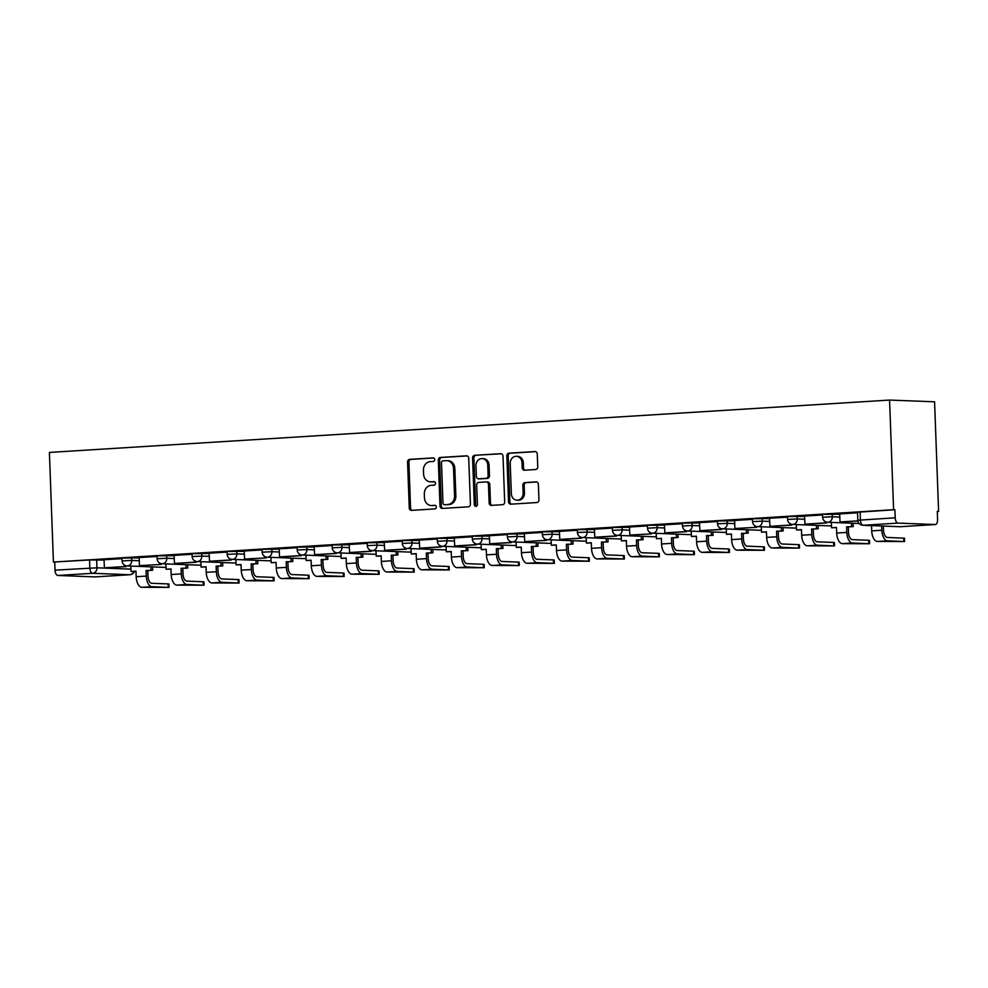 <?xml version="1.0" encoding="UTF-8"?>
<svg xmlns="http://www.w3.org/2000/svg" width="988" height="988" viewBox="0 0 988 988"><rect width="100%" height="100%" fill="white"/><g stroke="black" fill="none" stroke-linecap="round" stroke-linejoin="round"><path stroke-width="1.48" d="M434.708 459.593A1.791 1.544 -87.8 0 0 433.102 457.901L409.687 459.358A2.556 2.211 -87.8 0 0 407.575 462.051L409.254 507.943A2.556 2.211 -87.8 0 0 411.551 510.364L434.967 508.894A1.791 1.544 -87.8 0 0 434.844 505.325L431.805 505.523A8.176 7.052 -87.8 0 1 431.188 505.523A8.176 7.052 -87.8 0 1 424.457 497.791L424.321 493.975A8.176 7.052 -87.8 0 1 431.064 485.367L434.103 485.182A1.791 1.544 -87.8 0 0 433.967 481.613L430.941 481.798A8.176 7.052 -87.8 0 1 430.323 481.811A8.176 7.052 -87.8 0 1 423.593 474.079L423.444 470.251A8.176 7.052 -87.8 0 1 430.2 461.655L433.226 461.47A1.791 1.544 -87.8 0 0 434.708 459.593M535.632 469.522A2.556 2.211 -87.8 0 0 537.744 466.842L537.274 453.961A2.556 2.211 -87.8 0 0 534.977 451.553L508.968 453.171A2.556 2.211 -87.8 0 0 506.856 455.863L508.536 501.756A2.556 2.211 -87.8 0 0 510.833 504.176L536.842 502.546A2.556 2.211 -87.8 0 0 538.954 499.866L538.386 484.305A2.556 2.211 -87.8 0 0 536.089 481.897L524.961 482.589A2.556 2.211 -87.8 0 0 522.85 485.281L523.134 492.987A6.83 5.903 -87.8 0 1 516.971 500.187A6.83 5.903 -87.8 0 1 511.339 493.728L510.228 463.508A6.83 5.903 -87.8 0 1 516.391 456.308A6.83 5.903 -87.8 0 1 522.022 462.767L522.207 467.806A2.556 2.211 -87.8 0 0 524.505 470.226L535.632 469.522M889.583 400.066L893.597 509.697L53.426 562.061L49.4 452.43L889.583 400.066L934.574 401.807L938.6 511.438L937.291 511.525M468.732 458.234A2.556 2.211 -87.8 0 0 466.435 455.826L440.426 457.444A2.556 2.211 -87.8 0 0 438.314 460.124L440.006 506.029A2.556 2.211 -87.8 0 0 442.303 508.437L468.3 506.819A2.556 2.211 -87.8 0 0 470.411 504.139L468.732 458.234M474.697 455.307L500.706 453.69A2.556 2.211 -87.8 0 1 503.003 456.098L504.683 502.003A2.556 2.211 -87.8 0 1 502.571 504.683L491.444 505.374A2.556 2.211 -87.8 0 1 489.146 502.966L488.467 484.355A2.556 2.211 -87.8 0 0 486.17 481.934L478.785 482.403A2.556 2.211 -87.8 0 0 476.673 485.083L477.389 504.473A1.791 1.544 -87.8 0 1 474.302 504.658L472.585 457.987A2.556 2.211 -87.8 0 1 474.697 455.307L501.41 453.776M893.597 509.697L894.918 509.746L895.214 517.798A5.199 2.618 86.4 0 0 898.018 523.097L935.154 524.542A5.199 2.618 86.4 0 0 935.278 524.542A5.199 2.618 86.4 0 0 937.587 519.441L937.291 511.389L938.6 511.438M53.426 562.061L89.538 559.949L104.148 560.06M57.847 575.461L94.972 576.906L129.774 574.732L92.637 573.299L57.847 575.461A5.199 2.618 -93.6 0 1 55.032 570.162L96.948 567.816L130.947 569.137M54.735 562.11L55.032 570.162M157.03 556.454L139.172 557.578M192.055 554.268L174.086 555.392L174.493 563.432L194.475 562.197L194.414 560.653M227.079 552.082L209.11 553.206L209.518 561.258L229.5 560.011L229.438 558.479M262.104 549.908L244.246 551.032M297.141 547.723L279.159 548.846L279.567 556.886L299.549 555.639L299.488 554.107M332.166 545.537L314.184 546.66L314.592 554.7L334.574 553.465L334.524 551.922M367.19 543.351L349.209 544.474L349.616 552.527L369.598 551.279L369.549 549.748M402.215 541.177L384.233 542.289L384.641 550.341L404.623 549.093L404.574 547.562M437.239 538.991L419.27 540.115L419.678 548.155L439.66 546.907L439.598 545.376M472.264 536.805L454.295 537.929L454.702 545.969L474.685 544.734L474.623 543.19M507.289 534.619L489.319 535.743L489.727 543.795L509.709 542.548L509.647 541.016M542.326 532.446L524.344 533.557L524.751 541.609L544.734 540.362L544.672 538.831M577.35 530.26L559.369 531.383L559.776 539.423L579.758 538.176L579.709 536.645M612.375 528.074L594.393 529.197L594.801 537.237L614.783 535.99L614.734 534.459M647.399 525.888L629.529 527.012M682.424 523.714L664.442 524.826L664.85 532.878L684.845 531.63L684.783 530.099M717.449 521.528L699.479 522.652L699.887 530.692L719.869 529.445L719.807 527.913M752.473 519.342L734.615 520.466M787.498 517.156L769.529 518.28L769.936 526.332L789.918 525.085L789.857 523.541M822.535 514.97L804.553 516.094L804.961 524.146L824.943 522.899L824.894 521.368M857.559 512.797L839.689 513.921M832.205 513.921L832.304 516.786L822.609 517.255L822.51 514.39L839.701 514.217M797.168 516.106L797.279 518.959L787.584 519.429L787.485 516.576L804.677 516.391M762.143 518.292L762.254 521.145L752.56 521.615L752.461 518.762L769.652 518.577M727.119 520.466L727.23 523.331L717.535 523.801L717.424 520.948L734.627 520.762M692.094 522.652L692.205 525.517L682.51 525.986L682.399 523.121L699.603 522.948M657.069 524.838L657.168 527.691L647.486 528.16L647.375 525.307L664.566 525.134M622.045 527.024L622.144 529.877L612.461 530.346L612.35 527.493L629.541 527.308M587.02 529.21L587.119 532.063L577.424 532.532L577.325 529.679L594.517 529.494M551.996 531.383L552.094 534.249L542.4 534.718L542.301 531.853L559.492 531.68M516.959 533.569L517.07 536.422L507.375 536.904L507.276 534.039L524.467 533.866M481.934 535.755L482.045 538.608L472.35 539.077L472.252 536.225L489.443 536.039M446.909 537.941L447.021 540.794L437.326 541.263L437.215 538.411L454.418 538.225M411.885 540.115L411.984 542.98L402.301 543.449L402.19 540.584L419.394 540.411M376.86 542.301L376.959 545.154L367.277 545.635L367.166 542.77L384.357 542.597M341.836 544.487L341.934 547.34L332.24 547.809L332.141 544.956L349.332 544.771M306.811 546.673L306.91 549.526L297.215 549.995L297.116 547.142L314.308 546.957M271.774 548.846L271.885 551.712L262.191 552.181L262.092 549.316L279.283 549.143M236.75 551.032L236.861 553.898L227.166 554.367L227.067 551.502L244.258 551.329M201.725 553.218L201.836 556.071L192.141 556.54L192.03 553.688L209.234 553.502M166.7 555.404L166.811 558.257L157.117 558.726L157.006 555.874L174.209 555.688M131.676 557.578L131.775 560.443L122.092 560.912L121.981 558.059L139.172 557.874M122.006 558.64L104.024 559.751L104.432 567.804L124.414 566.556L124.365 565.025M894.918 509.746L857.535 512.216L857.831 520.268L895.214 517.798M430.323 481.811L431.633 481.86A8.176 7.052 -87.8 0 0 432.25 481.848L430.941 481.798M434.559 481.712L432.25 481.848M431.188 505.523L432.509 505.572A8.176 7.052 -87.8 0 0 433.115 505.572L431.805 505.523M435.424 505.424L433.115 505.572M433.683 458L410.996 459.408A2.556 2.211 -87.8 0 0 408.884 462.1L410.563 507.993A2.556 2.211 -87.8 0 0 412.157 510.327M467.139 455.913L441.735 457.493A2.556 2.211 -87.8 0 0 439.635 460.186L441.315 506.078A2.556 2.211 -87.8 0 0 442.908 508.4M442.982 460.865A1.791 1.544 -87.8 0 0 441.5 462.742L442.982 503.028A1.791 1.544 -87.8 0 0 444.588 504.72L447.786 504.522A8.176 7.052 -87.8 0 0 454.542 495.927L453.529 468.386A8.176 7.052 -87.8 0 0 446.798 460.655A8.176 7.052 -87.8 0 0 446.181 460.667L442.982 460.865M445.637 504.757A1.791 1.544 -87.8 0 0 445.909 504.769L444.588 504.72M446.798 460.655L448.107 460.704A8.176 7.052 -87.8 0 1 454.838 468.436L455.851 495.976A8.176 7.052 -87.8 0 1 449.095 504.572L445.909 504.769M486.553 481.959L487.479 481.996A2.556 2.211 -87.8 0 1 489.776 484.404L490.456 503.016A2.556 2.211 -87.8 0 0 492.049 505.337M476.006 455.357A2.556 2.211 -87.8 0 0 473.894 458.049L475.611 504.707A1.791 1.544 -87.8 0 0 476.438 506.202M487.751 465.039A6.83 5.903 -87.8 0 0 482.132 458.58A6.83 5.903 -87.8 0 0 475.969 465.768L476.352 476.414A2.556 2.211 -87.8 0 0 478.649 478.834L486.034 478.365A2.556 2.211 -87.8 0 0 488.146 475.685L487.751 465.039L489.072 465.089A6.83 5.903 -87.8 0 0 483.441 458.63L482.132 458.58M479.575 478.859A2.556 2.211 -87.8 0 0 479.97 478.884L478.649 478.834M489.072 465.089L489.455 475.734A2.556 2.211 -87.8 0 1 487.343 478.414L479.97 478.884M516.391 456.308L517.7 456.357A6.83 5.903 -87.8 0 1 523.331 462.829L523.517 467.855A2.556 2.211 -87.8 0 0 525.11 470.177M516.971 500.187L518.28 500.237A6.83 5.903 -87.8 0 0 524.443 493.037L523.134 492.987M536.793 481.983L526.271 482.638A2.556 2.211 -87.8 0 0 524.159 485.33L524.443 493.037M535.681 451.639L510.277 453.22A2.556 2.211 -87.8 0 0 508.165 455.913L509.857 501.805A2.556 2.211 -87.8 0 0 511.451 504.127M168.121 583.933L168.911 584.032L169.034 587.403L151.905 586.674A10.411 5.236 -93.6 0 1 146.273 576.078L146.076 570.496L147.78 570.558L147.99 576.14A7.027 3.532 86.4 0 0 151.782 583.291L168.121 583.933L168.244 587.304M135.974 571.299L131.034 571.435L135.974 571.126L136.171 576.708A10.411 5.236 -93.6 0 0 141.803 587.304L169.034 587.403M152.597 566.914L152.72 570.249L146.076 570.496M152.72 570.249L147.78 570.558M126.094 565.791L126.118 566.618L104.432 567.804M126.118 566.618L124.414 566.556M131.034 571.435L130.836 566.062M151.016 570.187L150.892 566.84M203.145 581.747L203.948 581.846L204.071 585.217L186.93 584.488A10.411 5.236 -93.6 0 1 181.31 573.892L181.1 568.31L182.805 568.372L183.015 573.954A7.027 3.532 86.4 0 0 186.806 581.117L203.145 581.747L203.269 585.118M170.998 569.113L166.058 569.249L170.998 568.94L171.196 574.522A10.411 5.236 -93.6 0 0 176.827 585.118L204.071 585.217M187.621 564.728L187.745 568.063L181.1 568.31M187.745 568.063L182.805 568.372M161.118 563.605L161.155 564.444L139.456 565.618L139.16 557.565M159.439 564.37L159.389 562.839M161.155 564.444L139.456 565.618M166.058 569.249L165.861 563.889M186.04 568.001L185.917 564.667M238.17 579.561L238.973 579.66L239.096 583.044L221.954 582.303A10.411 5.236 -93.6 0 1 216.335 571.706L216.125 566.124L217.829 566.186L218.039 571.78A7.027 3.532 86.4 0 0 221.831 578.931L238.17 579.561L238.293 582.945M206.035 566.927L201.083 567.063L206.023 566.754L206.233 572.336A10.411 5.236 -93.6 0 0 211.852 582.932L239.096 583.044M222.646 562.543L222.769 565.877L216.125 566.124M222.769 565.877L217.829 566.186M196.143 561.419L196.18 562.258L174.493 563.432M196.18 562.258L194.475 562.197M201.083 567.063L200.885 561.703M221.065 565.815L220.942 562.481M273.194 577.375L273.997 577.474L274.121 580.858L256.991 580.117A10.411 5.236 -93.6 0 1 251.36 569.533L251.15 563.938L252.854 564.012L253.064 569.594A7.027 3.532 86.4 0 0 256.868 576.745L273.194 577.375L273.318 580.759M241.06 564.741L236.107 564.877L241.047 564.568L241.257 570.162A10.411 5.236 -93.6 0 0 246.877 580.746L274.121 580.858M257.67 560.357L257.794 563.703L251.15 563.938M257.794 563.703L252.854 564.012M231.167 559.233L231.204 560.072L209.518 561.258M231.204 560.072L229.5 560.011M236.107 564.877L235.91 559.517M256.09 563.629L255.966 560.295M308.219 575.201L309.022 575.3L309.145 578.672L292.016 577.943A10.411 5.236 -93.6 0 1 286.384 567.347L286.174 561.764L287.879 561.826L288.088 567.408A7.027 3.532 86.4 0 0 291.892 574.559L308.219 575.201L308.342 578.573M276.084 562.555L271.132 562.691L276.072 562.394L276.282 567.976A10.411 5.236 -93.6 0 0 281.913 578.573L309.145 578.672M292.707 558.183L292.819 561.517L286.174 561.764M292.819 561.517L287.879 561.826M266.192 557.059L266.229 557.887L244.542 559.072L244.246 551.02M264.525 557.825L264.463 556.293M266.229 557.887L244.542 559.072M271.132 562.691L270.934 557.331M291.114 561.456L290.991 558.109M343.244 573.015L344.046 573.114L344.17 576.486L327.04 575.757A10.411 5.236 -93.6 0 1 321.409 565.161L321.211 559.579L322.915 559.64L323.113 565.222A7.027 3.532 86.4 0 0 326.917 572.373L343.244 573.015L343.367 576.387M311.109 560.381L306.157 560.517L311.097 560.208L311.306 565.791A10.411 5.236 -93.6 0 0 316.938 576.387L344.17 576.486M327.732 555.997L327.855 559.332L321.211 559.579M327.855 559.332L322.915 559.64M301.229 554.873L301.254 555.713L279.567 556.886M301.254 555.713L299.549 555.639M306.157 560.517L305.971 555.157M326.139 559.27L326.028 555.923M378.268 570.829L379.071 570.928L379.194 574.312L362.065 573.571A10.411 5.236 -93.6 0 1 356.433 562.975L356.236 557.393L357.94 557.454L358.138 563.049A7.027 3.532 86.4 0 0 361.941 570.2L378.268 570.829L378.404 574.201M346.133 558.195L341.193 558.331L346.133 558.022L346.331 563.605A10.411 5.236 -93.6 0 0 351.963 574.201L379.194 574.312M362.757 553.811L362.88 557.146L356.236 557.393M362.88 557.146L357.94 557.454M336.253 552.687L336.278 553.527L314.592 554.7M336.278 553.527L334.574 553.465M341.193 558.331L340.996 552.971M361.176 557.084L361.052 553.749M413.305 568.643L414.096 568.742L414.219 572.126L397.09 571.385A10.411 5.236 -93.6 0 1 391.458 560.801L391.26 555.207L392.965 555.281L393.162 560.863A7.027 3.532 86.4 0 0 396.966 568.014L413.305 568.643L413.429 572.027M381.158 556.009L376.218 556.145L381.158 555.836L381.356 561.431A10.411 5.236 -93.6 0 0 386.987 572.015L414.219 572.126M397.781 551.625L397.905 554.972L391.26 555.207M397.905 554.972L392.965 555.281M371.278 550.501L371.303 551.341L349.616 552.527M371.303 551.341L369.598 551.279M376.218 556.145L376.02 550.785M396.2 554.898L396.077 551.563M448.33 566.457L449.12 566.569L449.244 569.94L432.114 569.212A10.411 5.236 -93.6 0 1 426.495 558.615L426.285 553.033L427.989 553.095L428.199 558.677A7.027 3.532 86.4 0 0 431.991 565.828L448.33 566.457L448.453 569.841M416.183 553.823L411.243 553.959L416.183 553.651L416.38 559.245A10.411 5.236 -93.6 0 0 422.012 569.841L449.244 569.94M432.806 549.452L432.929 552.786L426.285 553.033M432.929 552.786L427.989 553.095M406.303 548.328L406.34 549.155L384.641 550.341M406.34 549.155L404.623 549.093M411.243 553.959L411.045 548.599M431.225 552.724L431.101 549.377M483.354 564.284L484.157 564.383L484.281 567.754L467.139 567.026A10.411 5.236 -93.6 0 1 461.52 556.429L461.31 550.847L463.014 550.909L463.224 556.491A7.027 3.532 86.4 0 0 467.015 563.642L483.354 564.284L483.478 567.655M451.207 551.65L446.267 551.786L451.207 551.477L451.417 557.059A10.411 5.236 -93.6 0 0 457.036 567.655L484.281 567.754M467.83 547.266L467.954 550.6L461.31 550.847M467.954 550.6L463.014 550.909M441.327 546.142L441.364 546.981L419.678 548.155M441.364 546.981L439.66 546.907M446.267 551.786L446.07 546.413M466.25 550.538L466.126 547.191M518.379 562.098L519.182 562.197L519.305 565.581L502.176 564.84A10.411 5.236 -93.6 0 1 496.544 554.243L496.334 548.661L498.038 548.723L498.248 554.317A7.027 3.532 86.4 0 0 502.052 561.468L518.379 562.098L518.502 565.469M486.244 549.464L481.292 549.6L486.232 549.291L486.442 554.873A10.411 5.236 -93.6 0 0 492.061 565.469L519.305 565.581M502.855 545.08L502.978 548.414L496.334 548.661M502.978 548.414L498.038 548.723M476.352 543.956L476.389 544.796L454.702 545.969M476.389 544.796L474.685 544.734M481.292 549.6L481.094 544.24M501.274 548.352L501.151 545.018M553.404 559.912L554.206 560.011L554.33 563.395L537.2 562.654A10.411 5.236 -93.6 0 1 531.569 552.057L531.359 546.475L533.063 546.549L533.273 552.131A7.027 3.532 86.4 0 0 537.077 559.282L553.404 559.912L553.527 563.296M521.269 547.278L516.316 547.414L521.256 547.105L521.466 552.687A10.411 5.236 -93.6 0 0 527.098 563.284L554.33 563.395M537.88 542.894L538.003 546.241L531.359 546.475M538.003 546.241L533.063 546.549M511.376 541.77L511.414 542.61L489.727 543.795M511.414 542.61L509.709 542.548M516.316 547.414L516.119 542.054M536.299 546.166L536.175 542.832M588.428 557.726L589.231 557.837L589.354 561.209L572.225 560.48A10.411 5.236 -93.6 0 1 566.593 549.884L566.383 544.289L568.1 544.363L568.298 549.946A7.027 3.532 86.4 0 0 572.101 557.096L588.428 557.726L588.552 561.11M556.293 545.092L551.341 545.228L556.281 544.919L556.491 550.514A10.411 5.236 -93.6 0 0 562.123 561.11L589.354 561.209M572.917 540.708L573.04 544.055L566.383 544.289M573.04 544.055L568.1 544.363M546.413 539.584L546.438 540.424L524.751 541.609M546.438 540.424L544.734 540.362M551.341 545.228L551.143 539.868M571.323 543.993L571.212 540.646M623.453 555.552L624.255 555.651L624.379 559.023L607.25 558.294A10.411 5.236 -93.6 0 1 601.618 547.698L601.42 542.116L603.125 542.177L603.322 547.76A7.027 3.532 86.4 0 0 607.126 554.91L623.453 555.552L623.576 558.924M591.318 542.918L586.378 543.054L591.318 542.745L591.516 548.328A10.411 5.236 -93.6 0 0 597.147 558.924L624.379 559.023M607.941 538.534L608.065 541.869L601.42 542.116M608.065 541.869L603.125 542.177M581.438 537.41L581.463 538.25L559.776 539.423M581.463 538.25L579.758 538.176M586.378 543.054L586.18 537.682M606.36 541.807L606.237 538.46M658.49 553.366L659.28 553.465L659.404 556.849L642.274 556.108A10.411 5.236 -93.6 0 1 636.643 545.512L636.445 539.93L638.149 539.991L638.347 545.586A7.027 3.532 86.4 0 0 642.151 552.737L658.49 553.366L658.613 556.738M626.343 540.732L621.403 540.868L626.343 540.56L626.54 546.142A10.411 5.236 -93.6 0 0 632.172 556.738L659.404 556.849M642.966 536.348L643.089 539.683L636.445 539.93M643.089 539.683L638.149 539.991M616.463 535.224L616.487 536.064L594.801 537.237M616.487 536.064L614.783 535.99M621.403 540.868L621.205 535.508M641.385 539.621L641.261 536.286M693.514 551.181L694.305 551.279L694.428 554.663L677.299 553.922A10.411 5.236 -93.6 0 1 671.667 543.326L671.47 537.744L673.174 537.818L673.384 543.4A7.027 3.532 86.4 0 0 677.175 550.551L693.514 551.181L693.638 554.564M661.367 538.546L656.427 538.682L661.367 538.374L661.565 543.956A10.411 5.236 -93.6 0 0 667.196 554.552L694.428 554.663M677.99 534.162L678.114 537.509L671.47 537.744M678.114 537.509L673.174 537.818M651.487 533.038L651.512 533.878L629.825 535.064L629.529 526.999M649.808 533.816L649.758 532.273M651.512 533.878L629.825 535.064M656.427 538.682L656.23 533.322M676.41 537.435L676.286 534.1M728.539 548.995L729.342 549.106L729.465 552.477L712.323 551.749A10.411 5.236 -93.6 0 1 706.704 541.152L706.494 535.558L708.198 535.632L708.408 541.214A7.027 3.532 86.4 0 0 712.2 548.365L728.539 548.995L728.662 552.378M696.392 536.361L691.452 536.496L696.392 536.188L696.589 541.782A10.411 5.236 -93.6 0 0 702.221 552.378L729.465 552.477M713.015 531.976L713.138 535.323L706.494 535.558M713.138 535.323L708.198 535.632M686.512 530.852L686.549 531.692L664.85 532.878M686.549 531.692L684.845 531.63M691.452 536.496L691.254 531.136M711.434 535.249L711.311 531.914M763.563 546.821L764.366 546.92L764.49 550.291L747.36 549.563A10.411 5.236 -93.6 0 1 741.729 538.966L741.519 533.384L743.223 533.446L743.433 539.028A7.027 3.532 86.4 0 0 747.224 546.179L763.563 546.821L763.687 550.192M731.429 534.187L726.476 534.323L731.416 534.014L731.626 539.596A10.411 5.236 -93.6 0 0 737.246 550.192L764.49 550.291M748.04 529.803L748.163 533.137L741.519 533.384M748.163 533.137L743.223 533.446M721.536 528.679L721.573 529.519L699.887 530.692M721.573 529.519L719.869 529.445M726.476 534.323L726.279 528.951M746.459 533.075L746.335 529.729M798.588 544.635L799.391 544.734L799.514 548.105L782.385 547.377A10.411 5.236 -93.6 0 1 776.753 536.78L776.543 531.198L778.248 531.26L778.458 536.855A7.027 3.532 86.4 0 0 782.261 544.005L798.588 544.635L798.712 548.007M766.453 532.001L761.501 532.137L766.441 531.828L766.651 537.41A10.411 5.236 -93.6 0 0 772.283 548.007L799.514 548.105M783.064 527.617L783.188 530.951L776.543 531.198M783.188 530.951L778.248 531.26M756.561 526.493L756.598 527.333L734.911 528.506L734.615 520.454M754.894 527.259L754.832 525.727M756.598 527.333L734.911 528.506M761.501 532.137L761.303 526.777M781.483 530.889L781.36 527.555M833.613 542.449L834.415 542.548L834.539 545.932L817.409 545.191A10.411 5.236 -93.6 0 1 811.778 534.594L811.568 529.012L813.285 529.074L813.482 534.669A7.027 3.532 86.4 0 0 817.286 541.819L833.613 542.449L833.736 545.833M801.478 529.815L796.526 529.951L801.466 529.642L801.676 535.224A10.411 5.236 -93.6 0 0 807.307 545.821L834.539 545.932M818.101 525.431L818.225 528.778L811.568 529.012M818.225 528.778L813.285 529.074M791.598 524.307L791.623 525.147L769.936 526.332M791.623 525.147L789.918 525.085M796.526 529.951L796.328 524.591M816.508 528.704L816.384 525.369M868.637 540.263L869.44 540.362L869.564 543.746L852.434 543.017A10.411 5.236 -93.6 0 1 846.802 532.421L846.605 526.826L848.309 526.9L848.507 532.483A7.027 3.532 86.4 0 0 852.311 539.633L868.637 540.263L868.761 543.647M836.503 527.629L831.55 527.765L836.49 527.456L836.7 533.051A10.411 5.236 -93.6 0 0 842.332 543.647L869.564 543.746M853.126 523.245L853.249 526.592L846.605 526.826M853.249 526.592L848.309 526.9M826.623 522.121L826.647 522.961L804.961 524.146M826.647 522.961L824.943 522.899M831.55 527.765L831.365 522.405M851.545 526.518L851.421 523.183M883.383 526.073L883.531 530.297A7.027 3.532 86.4 0 0 887.335 537.447L904.465 538.188L904.588 541.56L887.459 540.831A10.411 5.236 -93.6 0 1 881.827 530.235L881.679 525.999M871.54 525.616L871.725 530.865A10.411 5.236 -93.6 0 0 877.356 541.461L904.588 541.56M869.934 525.554L866.575 525.418M857.88 520.849L839.985 521.96L839.689 513.908M857.917 521.009L839.985 521.96M868.23 525.48L866.587 525.591M898.018 523.097L863.228 525.27L900.352 526.703L935.154 524.542M96.651 559.764L96.948 567.816A5.199 4.495 -87.8 0 1 92.637 573.299A5.199 2.618 -93.6 0 1 89.834 568.001L89.538 559.949M822.609 517.255A5.199 5.199 0 0 0 827.611 522.257A5.199 4.495 92.2 0 0 828.006 522.257A5.199 4.495 92.2 0 0 832.304 516.786L839.812 517.07M787.584 519.429A5.199 5.199 0 0 0 792.586 524.443A5.199 4.495 92.2 0 0 792.981 524.443A5.199 4.495 92.2 0 0 797.279 518.959L804.775 519.256M752.56 521.615A5.199 5.199 0 0 0 757.561 526.629A5.199 4.495 92.2 0 0 757.957 526.616A5.199 4.495 92.2 0 0 762.254 521.145L769.751 521.442M717.535 523.801A5.199 5.199 0 0 0 722.537 528.815A5.199 4.495 92.2 0 0 722.932 528.802A5.199 4.495 92.2 0 0 727.23 523.331L734.726 523.615M682.51 525.986A5.199 5.199 0 0 0 687.512 530.988A5.199 4.495 92.2 0 0 687.895 530.988A5.199 4.495 92.2 0 0 692.205 525.517L699.702 525.801M647.486 528.16A5.199 5.199 0 0 0 652.488 533.174A5.199 4.495 92.2 0 0 652.87 533.174A5.199 4.495 92.2 0 0 657.168 527.691L664.677 527.987M612.461 530.346A5.199 5.199 0 0 0 617.451 535.36A5.199 4.495 92.2 0 0 617.846 535.36A5.199 4.495 92.2 0 0 622.144 529.877L629.652 530.173M577.424 532.532A5.199 5.199 0 0 0 582.426 537.546A5.199 4.495 92.2 0 0 582.821 537.534A5.199 4.495 92.2 0 0 587.119 532.063L594.628 532.347M542.4 534.718A5.199 5.199 0 0 0 547.401 539.72A5.199 4.495 92.2 0 0 547.797 539.72A5.199 4.495 92.2 0 0 552.094 534.249L559.603 534.533M507.375 536.904A5.199 5.199 0 0 0 512.377 541.906A5.199 4.495 92.2 0 0 512.772 541.906A5.199 4.495 92.2 0 0 517.07 536.422L524.566 536.719M472.35 539.077A5.199 5.199 0 0 0 477.352 544.092A5.199 4.495 92.2 0 0 477.747 544.092A5.199 4.495 92.2 0 0 482.045 538.608L489.542 538.905M437.326 541.263A5.199 5.199 0 0 0 442.328 546.278A5.199 4.495 92.2 0 0 442.71 546.265A5.199 4.495 92.2 0 0 447.021 540.794L454.517 541.078M402.301 543.449A5.199 5.199 0 0 0 407.303 548.451A5.199 4.495 92.2 0 0 407.686 548.451A5.199 4.495 92.2 0 0 411.984 542.98L419.492 543.264M367.277 545.635A5.199 5.199 0 0 0 372.266 550.637A5.199 4.495 92.2 0 0 372.661 550.637A5.199 4.495 92.2 0 0 376.959 545.154L384.468 545.45M332.24 547.809A5.199 5.199 0 0 0 337.241 552.823A5.199 4.495 92.2 0 0 337.637 552.823A5.199 4.495 92.2 0 0 341.934 547.34L349.443 547.636M297.215 549.995A5.199 5.199 0 0 0 302.217 555.009A5.199 4.495 92.2 0 0 302.612 554.997A5.199 4.495 92.2 0 0 306.91 549.526L314.419 549.822M262.191 552.181A5.199 5.199 0 0 0 267.192 557.195A5.199 4.495 92.2 0 0 267.587 557.183A5.199 4.495 92.2 0 0 271.885 551.712L279.382 551.996M227.166 554.367A5.199 5.199 0 0 0 232.168 559.369A5.199 4.495 92.2 0 0 232.563 559.369A5.199 4.495 92.2 0 0 236.861 553.898L244.357 554.182M192.141 556.54A5.199 5.199 0 0 0 197.143 561.555A5.199 4.495 92.2 0 0 197.526 561.555A5.199 4.495 92.2 0 0 201.836 556.071L209.333 556.368M157.117 558.726A5.199 5.199 0 0 0 162.118 563.74A5.199 4.495 92.2 0 0 162.501 563.728A5.199 4.495 92.2 0 0 166.811 558.257L174.308 558.553M122.092 560.912A5.199 5.199 0 0 0 127.082 565.926A5.199 4.495 92.2 0 0 127.477 565.914A5.199 4.495 92.2 0 0 131.775 560.443L139.283 560.727M165.972 567.013A5.199 4.495 92.2 0 1 164.601 567.359A5.199 4.495 -87.8 0 1 164.218 567.359A5.199 5.199 0 0 0 165.984 567.124M200.996 564.84A5.199 4.495 92.2 0 1 199.638 565.173A5.199 4.495 -87.8 0 1 199.243 565.173A5.199 5.199 0 0 0 201.009 564.938M236.033 562.654A5.199 4.495 92.2 0 1 234.662 562.987A5.199 4.495 -87.8 0 1 234.267 562.999A5.199 5.199 0 0 0 236.033 562.752M271.058 560.468A5.199 4.495 92.2 0 1 269.687 560.801A5.199 4.495 -87.8 0 1 269.292 560.814A5.199 5.199 0 0 0 271.058 560.579M306.082 558.282A5.199 4.495 92.2 0 1 304.712 558.628A5.199 4.495 -87.8 0 1 304.316 558.628A5.199 5.199 0 0 0 306.082 558.393M341.107 556.108A5.199 4.495 92.2 0 1 339.736 556.442A5.199 4.495 -87.8 0 1 339.341 556.442A5.199 5.199 0 0 0 341.107 556.207M376.132 553.922A5.199 4.495 92.2 0 1 374.761 554.256A5.199 4.495 -87.8 0 1 374.366 554.268A5.199 5.199 0 0 0 376.132 554.021M411.156 551.736A5.199 4.495 92.2 0 1 409.785 552.07A5.199 4.495 -87.8 0 1 409.403 552.082A5.199 5.199 0 0 0 411.169 551.847M446.181 549.55A5.199 4.495 92.2 0 1 444.81 549.896A5.199 4.495 -87.8 0 1 444.427 549.896A5.199 5.199 0 0 0 446.193 549.661M481.218 547.377A5.199 4.495 92.2 0 1 479.847 547.71A5.199 4.495 -87.8 0 1 479.452 547.71A5.199 5.199 0 0 0 481.218 547.476M516.242 545.191A5.199 4.495 92.2 0 1 514.871 545.524A5.199 4.495 -87.8 0 1 514.476 545.524A5.199 5.199 0 0 0 516.242 545.29M551.267 543.005A5.199 4.495 92.2 0 1 549.896 543.338A5.199 4.495 -87.8 0 1 549.501 543.351A5.199 5.199 0 0 0 551.267 543.116M586.292 540.819A5.199 4.495 92.2 0 1 584.921 541.165A5.199 4.495 -87.8 0 1 584.526 541.165A5.199 5.199 0 0 0 586.292 540.93M621.316 538.645A5.199 4.495 92.2 0 1 619.945 538.979A5.199 4.495 -87.8 0 1 619.55 538.979A5.199 5.199 0 0 0 621.316 538.744M656.341 536.459A5.199 4.495 92.2 0 1 654.97 536.793A5.199 4.495 -87.8 0 1 654.587 536.793A5.199 5.199 0 0 0 656.353 536.558M691.365 534.273A5.199 4.495 92.2 0 1 689.995 534.607A5.199 4.495 -87.8 0 1 689.612 534.619A5.199 5.199 0 0 0 691.378 534.385M726.39 532.087A5.199 4.495 92.2 0 1 725.031 532.433A5.199 4.495 -87.8 0 1 724.636 532.433A5.199 5.199 0 0 0 726.402 532.199M761.427 529.901A5.199 4.495 92.2 0 1 760.056 530.247A5.199 4.495 -87.8 0 1 759.661 530.247A5.199 5.199 0 0 0 761.427 530.013M796.452 527.728A5.199 4.495 92.2 0 1 795.081 528.061A5.199 4.495 -87.8 0 1 794.685 528.061A5.199 5.199 0 0 0 796.452 527.827M831.476 525.542A5.199 4.495 92.2 0 1 830.105 525.875A5.199 4.495 -87.8 0 1 829.71 525.888A5.199 5.199 0 0 0 831.476 525.641M860.116 511.92L860.412 519.972A5.199 2.618 -93.6 0 0 863.228 525.27A5.199 4.495 92.2 0 1 862.833 525.27L899.957 526.715A5.199 5.199 0 0 0 900.476 526.703A5.199 2.618 86.4 0 0 900.611 526.69M935.278 524.542L900.476 526.703A5.199 2.618 86.4 0 1 900.352 526.703A5.199 4.495 92.2 0 1 899.957 526.715M133.751 571.435A5.199 4.495 -87.8 0 1 129.774 574.732A5.199 2.618 86.4 0 0 129.897 574.732A5.199 2.618 86.4 0 0 130.169 574.683M410.563 507.993L409.254 507.943M408.884 462.1L407.575 462.051M410.996 459.408L409.687 459.358M441.315 506.078L440.006 506.029M439.635 460.186L438.314 460.124M441.735 457.493L440.426 457.444M449.095 504.572L447.786 504.522M455.851 495.976L454.542 495.927M454.838 468.436L453.529 468.386M490.456 503.016L489.146 502.966M489.776 484.404L488.467 484.355M475.611 504.707L474.302 504.658M473.894 458.049L472.585 457.987M487.343 478.414L486.034 478.365M489.455 475.734L488.146 475.685M523.517 467.855L522.207 467.806M523.331 462.829L522.022 462.767M524.159 485.33L522.85 485.281M526.271 482.638L524.961 482.589M509.857 501.805L508.536 501.756M508.165 455.913L506.856 455.863M510.277 453.22L508.968 453.171M136.171 576.708L146.273 576.078M141.803 587.304L151.905 586.674M171.196 574.522L181.31 573.892M176.827 585.118L186.93 584.488M206.233 572.336L216.335 571.706M211.852 582.932L221.954 582.303M241.257 570.162L251.36 569.533M246.877 580.746L256.991 580.117M276.282 567.976L286.384 567.347M281.913 578.573L292.016 577.943M311.306 565.791L321.409 565.161M316.938 576.387L327.04 575.757M346.331 563.605L356.433 562.975M351.963 574.201L362.065 573.571M381.356 561.431L391.458 560.801M386.987 572.015L397.09 571.385M416.38 559.245L426.495 558.615M422.012 569.841L432.114 569.212M451.417 557.059L461.52 556.429M457.036 567.655L467.139 567.026M486.442 554.873L496.544 554.243M492.061 565.469L502.176 564.84M521.466 552.687L531.569 552.057M527.098 563.284L537.2 562.654M556.491 550.514L566.593 549.884M562.123 561.11L572.225 560.48M591.516 548.328L601.618 547.698M597.147 558.924L607.25 558.294M626.54 546.142L636.643 545.512M632.172 556.738L642.274 556.108M661.565 543.956L671.667 543.326M667.196 554.552L677.299 553.922M696.589 541.782L706.704 541.152M702.221 552.378L712.323 551.749M731.626 539.596L741.729 538.966M737.246 550.192L747.36 549.563M766.651 537.41L776.753 536.78M772.283 548.007L782.385 547.377M801.676 535.224L811.778 534.594M807.307 545.821L817.409 545.191M836.7 533.051L846.802 532.421M842.332 543.647L852.434 543.017M903.798 541.461L903.674 538.09M871.725 530.865L881.827 530.235M877.356 541.461L887.459 540.831M164.218 567.359L127.082 565.926M199.243 565.173L162.118 563.74M234.267 562.999L197.143 561.555M269.292 560.814L232.168 559.369M304.316 558.628L267.192 557.195M339.341 556.442L302.217 555.009M374.366 554.268L337.241 552.823M409.403 552.082L372.266 550.637M444.427 549.896L407.303 548.451M479.452 547.71L442.328 546.278M514.476 545.524L477.352 544.092M549.501 543.351L512.377 541.906M584.526 541.165L547.401 539.72M619.55 538.979L582.426 537.546M654.587 536.793L617.451 535.36M689.612 534.619L652.488 533.174M724.636 532.433L687.512 530.988M759.661 530.247L722.537 528.815M794.685 528.061L757.561 526.629M829.71 525.888L792.586 524.443M859.103 523.479L827.611 522.257M857.831 520.268A5.199 5.199 0 0 0 862.833 525.27M95.107 576.906L129.897 574.732A5.199 5.199 0 0 0 134.442 571.385M445.773 504.769L444.452 504.72M487.677 481.983L486.355 481.934M479.773 478.884L478.464 478.834"/></g></svg>
